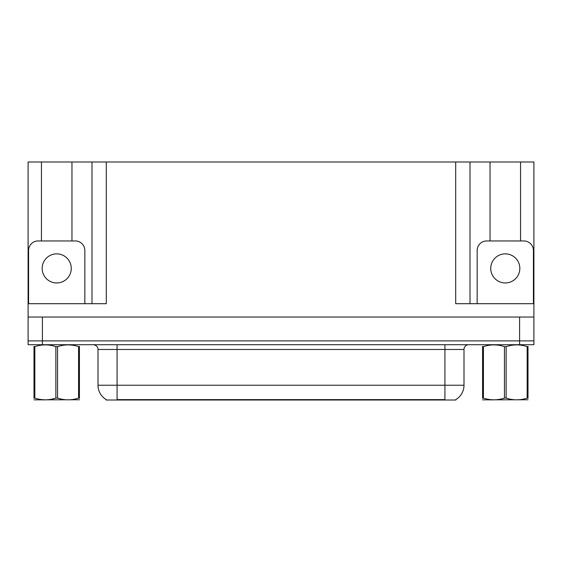 <?xml version="1.0" encoding="UTF-8"?>
<svg xmlns="http://www.w3.org/2000/svg" width="562" height="562" viewBox="0 0 562 562"><rect width="100%" height="100%" fill="white"/><g stroke="black" fill="none" stroke-linecap="round" stroke-linejoin="round"><path stroke-width="0.84" d="M455.894 399.54L455.894 400.011L106.106 400.011L106.106 399.54M42.403 344.703L533.9 344.703L533.9 340.888L28.1 340.888L28.1 317.045L42.403 317.045L42.403 340.888L28.1 340.888L28.1 344.703L42.403 344.703L42.403 340.888L533.9 340.888L533.9 317.045L42.403 317.045M71.964 240.95L71.964 161.989L455.705 161.989L455.705 303.698L533.9 303.698L533.9 317.045M41.447 240.95L41.447 161.989L28.1 161.989L28.1 303.698L106.295 303.698L106.295 161.989M28.1 303.698L28.1 317.045M520.553 240.95L520.553 161.989L533.9 161.989L533.9 303.698M91.992 161.989L91.992 303.698M455.705 161.989L470.008 161.989L470.008 303.698M470.008 161.989L490.036 161.989L490.036 240.95M520.553 161.989L490.036 161.989M41.447 161.989L71.964 161.989M106.246 399.624A16.691 16.691 0 0 1 97.999 385.23L117.072 385.23L117.072 399.624L444.928 399.624L444.928 385.23L464.001 385.23L464.001 349.473A4.77 4.77 0 0 1 468.771 344.703M97.999 385.23L97.999 349.473C98.245 348.7 97.43 345.145 93.229 344.703M455.754 399.624A16.691 16.691 0 0 0 464.001 385.23M56.706 253.869A14.542 14.542 0 0 0 42.164 268.411A14.542 14.542 0 0 0 56.706 282.953A14.542 14.542 0 0 0 71.255 268.411A14.542 14.542 0 0 0 56.706 253.869M28.578 303.698L28.578 250.483A9.533 9.533 0 0 1 38.111 240.95L75.301 240.95A9.533 9.533 0 0 1 84.841 250.483L84.841 303.698M505.294 253.869A14.542 14.542 0 0 0 490.745 268.411A14.542 14.542 0 0 0 505.294 282.953A14.542 14.542 0 0 0 519.836 268.411A14.542 14.542 0 0 0 505.294 253.869M477.159 303.698L477.159 250.483A9.533 9.533 0 0 1 486.699 240.95L523.889 240.95A9.533 9.533 0 0 1 533.422 250.483L533.422 303.698M79.418 399.765L34.001 399.842M79.418 398.395L79.418 398.086C79.418 400.397 79.418 400.397 79.418 398.086L78.575 398.086L78.575 346.628C71.592 344.323 64.588 344.323 57.549 346.628L55.863 346.628C48.887 344.323 41.883 344.323 34.844 346.628L34.001 346.628C34.001 344.316 34.001 344.316 34.001 346.628L34.001 346.318M57.549 346.628L57.549 398.086C64.532 400.39 71.536 400.39 78.575 398.086M57.549 398.086L55.863 398.086L55.863 346.628M79.418 346.318L79.418 346.628C79.418 344.316 79.418 344.316 79.418 346.628L78.575 346.628M79.418 346.628L79.418 398.086M34.844 346.628L34.844 398.086L34.001 398.086L34.001 346.628M34.844 398.086C41.82 400.39 48.831 400.39 55.863 398.086M34.001 398.086C34.001 400.397 34.001 400.397 34.001 398.086L34.001 398.395M527.999 399.765L482.582 399.842M527.999 398.395L527.999 398.086C527.999 400.397 527.999 400.397 527.999 398.086L527.156 398.086L527.156 346.628C520.18 344.323 513.169 344.323 506.137 346.628L504.451 346.628C497.468 344.323 490.464 344.323 483.425 346.628L482.582 346.628C482.582 344.316 482.582 344.316 482.582 346.628L482.582 346.318M506.137 346.628L506.137 398.086C513.113 400.39 520.117 400.39 527.156 398.086M506.137 398.086L504.451 398.086L504.451 346.628M527.999 346.318L527.999 346.628C527.999 344.316 527.999 344.316 527.999 346.628L527.156 346.628M527.999 346.628L527.999 398.086M483.425 346.628L483.425 398.086L482.582 398.086L482.582 346.628M483.425 398.086C490.408 400.39 497.412 400.39 504.451 398.086M482.582 398.086C482.582 400.397 482.582 400.397 482.582 398.086L482.582 398.395M519.597 317.045L519.597 344.703M443.018 400.011L443.018 399.54M118.982 400.011L118.982 399.54M444.928 344.703L444.928 349.473L97.999 349.473M464.001 349.473L444.928 349.473L444.928 385.23L117.072 385.23L117.072 344.703M43.794 399.701L43.26 400.011M492.375 399.701L491.848 400.011"/></g></svg>
